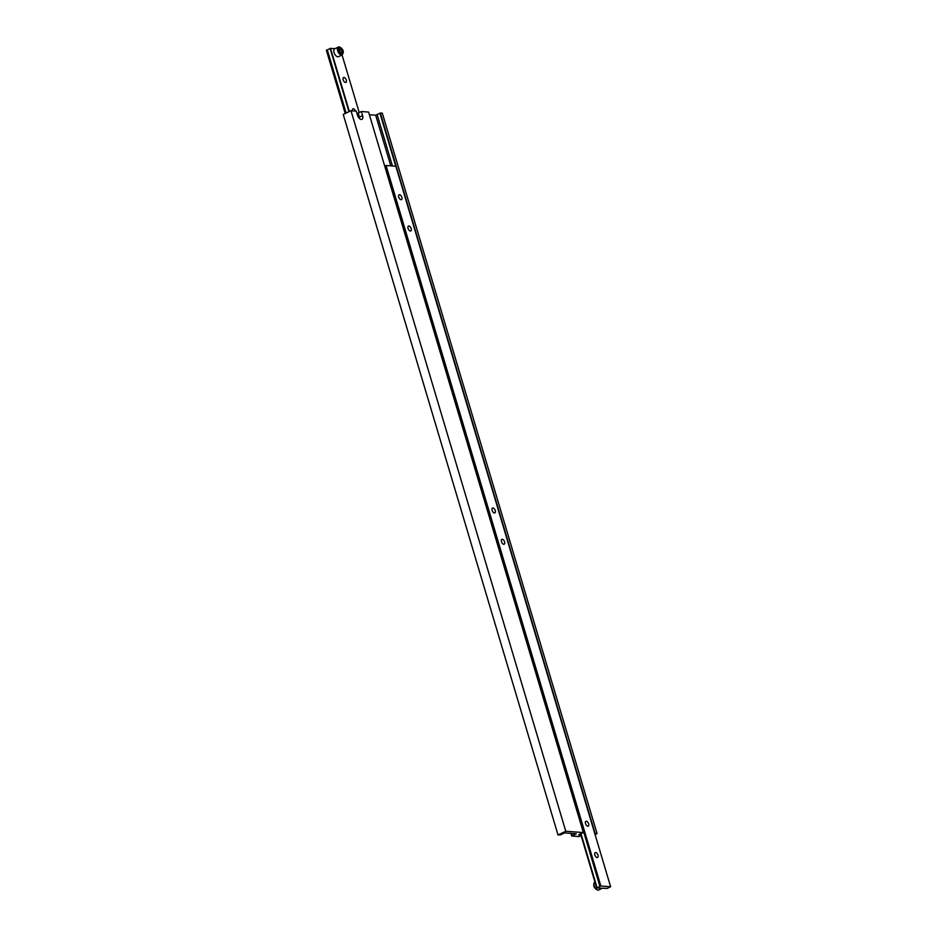 <?xml version="1.0" encoding="UTF-8"?>
<svg xmlns="http://www.w3.org/2000/svg" width="937" height="937" viewBox="0 0 937 937"><rect width="100%" height="100%" fill="white"/><g stroke="black" fill="none" stroke-linecap="round" stroke-linejoin="round"><path stroke-width="1.41" d="M597.15 857.554A2.694 1.417 64.3 0 0 597.572 857.484A2.694 1.417 64.3 0 0 597.841 854.802A2.694 1.417 64.3 0 0 595.663 852.541A2.694 1.417 64.3 0 0 595.241 852.611A2.694 1.417 64.3 0 0 594.972 855.305A2.694 1.417 64.3 0 0 597.15 857.554M587.815 826.223A2.694 1.417 64.3 0 0 588.237 826.153A2.694 1.417 64.3 0 0 588.506 823.471A2.694 1.417 64.3 0 0 586.316 821.222A2.694 1.417 64.3 0 0 585.894 821.292A2.694 1.417 64.3 0 0 585.637 823.974A2.694 1.417 64.3 0 0 587.815 826.223M503.766 544.292A2.694 1.417 64.3 0 0 504.188 544.221A2.694 1.417 64.3 0 0 504.457 541.539A2.694 1.417 64.3 0 0 502.267 539.279A2.694 1.417 64.3 0 0 501.845 539.349A2.694 1.417 64.3 0 0 501.576 542.031A2.694 1.417 64.3 0 0 503.766 544.292M494.431 512.961A2.694 1.417 64.3 0 0 494.853 512.89A2.694 1.417 64.3 0 0 495.123 510.208A2.694 1.417 64.3 0 0 492.932 507.948A2.694 1.417 64.3 0 0 492.511 508.03A2.694 1.417 64.3 0 0 492.241 510.712A2.694 1.417 64.3 0 0 494.431 512.961M410.383 231.029A2.694 1.417 64.3 0 0 410.804 230.959A2.694 1.417 64.3 0 0 411.074 228.265A2.694 1.417 64.3 0 0 408.883 226.016A2.694 1.417 64.3 0 0 408.462 226.086A2.694 1.417 64.3 0 0 408.192 228.769A2.694 1.417 64.3 0 0 410.383 231.029M401.036 199.698A2.694 1.417 64.3 0 0 401.458 199.628A2.694 1.417 64.3 0 0 401.727 196.946A2.694 1.417 64.3 0 0 399.549 194.685A2.694 1.417 64.3 0 0 399.127 194.767A2.694 1.417 64.3 0 0 398.857 197.449A2.694 1.417 64.3 0 0 401.036 199.698M606.895 888.534L610.631 886.742L600.851 886.004L596.717 887.995L606.86 888.405M596.717 887.995L580.507 833.602M610.631 886.742L395.847 166.236L386.067 165.498L385.154 165.943L599.938 886.449M600.851 886.004L386.067 165.498M597.115 887.807L580.893 833.38M595.077 834.562L597.068 833.602L594.796 833.602M359.691 118.741A4.38 2.307 64.3 0 0 359.41 117.113L362.56 115.591A4.38 2.307 64.3 0 1 361.928 119.35A4.38 2.307 64.3 0 1 357.477 115.216L356.271 111.14L350.988 110.742L343.235 114.466L558.019 834.972L560.338 834.797M560.373 834.937L564.578 832.911L576.314 833.789L571.711 836.003L578.949 836.554L581.081 835.523M571.711 836.003L570.938 833.391M597.068 833.602L382.284 113.096L379.918 113.143L395.754 166.224M595.112 833.45L380.328 112.944M392.451 165.978L377.107 114.49L375.667 115.181L369.377 114.712M379.965 113.272L377.107 114.49M390.776 165.861L375.667 115.181M580.917 834.972L578.726 834.808L580.12 833.977M580.155 834.117L583.376 832.571L368.592 112.065L361.354 111.526L358.192 113.037L359.41 117.113M583.376 832.571L565.772 831.248L350.988 110.742M362.56 115.591L361.354 111.526M565.772 831.248L558.019 834.972M574.931 834.457L574.697 833.672M572.109 835.816L571.406 833.426M342.122 54.92C344.336 51.781 343.375 49.087 339.241 46.85L334.708 48.759A4.38 2.307 64.3 0 0 334.263 53.116A4.38 2.307 64.3 0 0 337.812 56.782A4.38 2.307 64.3 0 0 338.503 56.665L342.122 54.92A4.38 2.307 -115.7 0 1 341.431 55.037A4.38 2.307 -115.7 0 1 337.882 51.383A4.38 2.307 -115.7 0 1 338.327 47.014A4.38 2.307 -115.7 0 1 339.007 46.897M343.984 77.455A2.694 1.417 -115.7 0 1 346.163 79.715A2.694 1.417 -115.7 0 1 345.894 82.397A2.694 1.417 -115.7 0 1 345.472 82.468A2.694 1.417 -115.7 0 1 343.293 80.219A2.694 1.417 -115.7 0 1 343.563 77.525A2.694 1.417 -115.7 0 1 343.984 77.455M352.417 110.847A2.694 1.417 -115.7 0 1 352.898 108.856A2.694 1.417 -115.7 0 1 353.319 108.786A2.694 1.417 -115.7 0 1 355.521 111.081M348.962 111.714L330.105 48.466L335.013 48.607M342.052 54.955L359.222 112.545M330.503 48.267L349.36 111.526M346.14 113.072L327.282 49.813L326.369 50.258L345.226 113.518M327.282 49.813L330.14 48.595M339.885 51.722L341.384 52.894L342.239 51.898L341.595 49.72L340.096 48.548L339.241 49.544L339.885 51.722M339.581 50.692L341.595 49.72M340.916 52.531L342.239 51.898M594.878 882.08A4.38 2.307 64.3 0 0 594.445 886.437A4.38 2.307 64.3 0 0 597.993 890.103A4.38 2.307 64.3 0 0 598.673 889.986L597.759 890.15C593.625 887.913 592.664 885.219 594.878 882.08L594.948 882.045M596.693 889.564A3.713 1.956 -115.7 0 1 593.964 883.884M339.709 47.272A3.713 1.956 64.3 0 0 338.585 50.563A3.713 1.956 64.3 0 0 341.771 54.17A3.713 1.956 64.3 0 0 342.895 50.879A3.713 1.956 64.3 0 0 339.709 47.272M598.673 889.986L601.987 888.393"/></g></svg>
